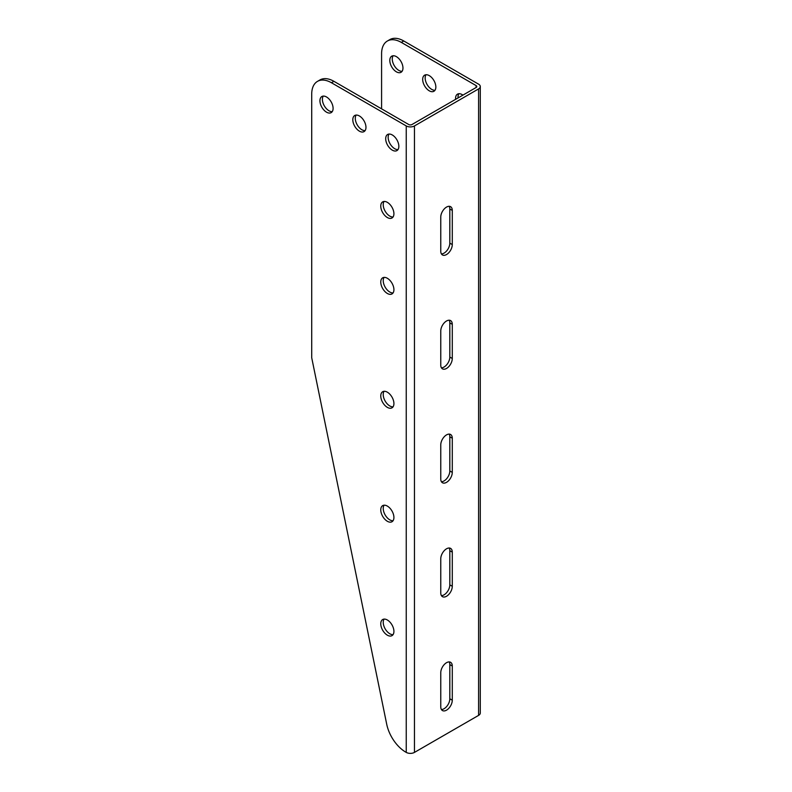 <?xml version="1.0" encoding="UTF-8"?>
<svg xmlns="http://www.w3.org/2000/svg" width="792" height="792" viewBox="0 0 792 792"><rect width="100%" height="100%" fill="white"/><g stroke="black" fill="none" stroke-linecap="round" stroke-linejoin="round"><path stroke-width="1.19" d="M426.017 74.745A9.296 5.366 -120 0 0 431.729 89.387A9.296 5.366 -120 0 0 434.976 90.278M458.895 93.723A9.296 5.366 -120 0 0 458.083 97.901M393.129 55.757A9.296 5.366 -120 0 0 398.851 70.409A9.296 5.366 -120 0 0 402.098 71.29M476.121 85.595L476.121 87.496A2.327 1.346 180 0 0 476.794 86.546A2.327 1.346 180 0 0 476.121 85.595L401.316 42.402L403.781 40.986A27.898 16.107 -120 0 0 389.832 39.6L387.367 41.026A27.898 16.107 -120 0 0 381.586 53.797L381.586 108.85M403.781 40.986L478.586 84.17A5.811 3.356 180 0 1 480.289 86.546A5.811 3.356 180 0 1 478.586 88.912L414.463 125.938A5.811 3.356 180 0 1 406.247 125.938L331.442 82.744A27.898 16.107 60 0 0 317.493 81.368A27.898 16.107 60 0 0 311.711 94.139L311.711 357.746L386.714 724.234A27.898 16.107 60 0 0 405.761 752.123L406.247 752.4A5.811 3.356 180 0 0 414.463 752.4L478.586 715.384A5.811 3.356 180 0 0 480.289 713.008L480.289 86.546M429.264 90.813A9.296 5.366 -120 0 0 433.917 91.278A9.296 5.366 -120 0 0 433.917 80.536A9.296 5.366 -120 0 0 424.611 75.171A9.296 5.366 -120 0 0 423.185 82.615A9.296 5.366 -120 0 0 429.264 90.813M462.924 95.109A9.296 5.366 -120 0 0 457.489 94.149A9.296 5.366 -120 0 0 455.618 99.327M396.386 71.834A9.296 5.366 -120 0 0 401.029 72.29A9.296 5.366 -120 0 0 401.029 61.548A9.296 5.366 -120 0 0 391.733 56.182A9.296 5.366 -120 0 0 390.308 63.637A9.296 5.366 -120 0 0 396.386 71.834M401.316 42.402A27.898 16.107 -120 0 0 387.367 41.026M384.09 619.106A9.296 5.366 -120 0 0 389.803 633.748A9.296 5.366 -120 0 0 393.06 634.639M384.09 391.298A9.296 5.366 -120 0 0 389.803 405.95A9.296 5.366 -120 0 0 393.06 406.831M384.09 201.455A9.296 5.366 -120 0 0 389.803 216.107A9.296 5.366 -120 0 0 393.06 216.988M356.143 115.088A9.296 5.366 -120 0 0 361.855 129.73A9.296 5.366 -120 0 0 365.112 130.611M389.02 134.066A9.296 5.366 -120 0 0 394.743 148.718A9.296 5.366 -120 0 0 397.99 149.599M323.255 96.099A9.296 5.366 -120 0 0 328.977 110.751A9.296 5.366 -120 0 0 332.224 111.632M384.09 277.398A9.296 5.366 -120 0 0 389.803 292.04A9.296 5.366 -120 0 0 393.06 292.931M384.09 505.197A9.296 5.366 -120 0 0 389.803 519.849A9.296 5.366 -120 0 0 393.06 520.73M317.493 81.368L319.958 79.942A27.898 16.107 60 0 1 333.907 81.319L331.442 82.744M476.121 87.496L411.998 124.512A2.327 1.346 180 0 1 408.712 124.512L333.907 81.319M387.337 635.174A9.296 5.366 -120 0 0 391.99 635.639A9.296 5.366 -120 0 0 391.99 624.898A9.296 5.366 -120 0 0 382.694 619.532A9.296 5.366 -120 0 0 381.269 626.977A9.296 5.366 -120 0 0 387.337 635.174M387.337 407.365A9.296 5.366 -120 0 0 391.99 407.83A9.296 5.366 -120 0 0 391.99 397.089A9.296 5.366 -120 0 0 382.694 391.723A9.296 5.366 -120 0 0 381.269 399.178A9.296 5.366 -120 0 0 387.337 407.365M387.337 217.533A9.296 5.366 -120 0 0 391.99 217.988A9.296 5.366 -120 0 0 391.99 207.256A9.296 5.366 -120 0 0 382.694 201.881A9.296 5.366 -120 0 0 381.269 209.335A9.296 5.366 -120 0 0 387.337 217.533M359.39 131.155A9.296 5.366 -120 0 0 364.043 131.611A9.296 5.366 -120 0 0 364.043 120.879A9.296 5.366 -120 0 0 354.737 115.503A9.296 5.366 -120 0 0 353.311 122.958A9.296 5.366 -120 0 0 359.39 131.155M392.268 150.133A9.296 5.366 -120 0 0 396.921 150.599A9.296 5.366 -120 0 0 396.921 139.857A9.296 5.366 -120 0 0 387.625 134.492A9.296 5.366 -120 0 0 386.199 141.946A9.296 5.366 -120 0 0 392.268 150.133M326.512 112.167A9.296 5.366 -120 0 0 331.165 112.632A9.296 5.366 -120 0 0 331.165 101.891A9.296 5.366 -120 0 0 321.859 96.525A9.296 5.366 -120 0 0 320.433 103.98A9.296 5.366 -120 0 0 326.512 112.167M387.337 293.466A9.296 5.366 -120 0 0 391.99 293.931A9.296 5.366 -120 0 0 391.99 283.19A9.296 5.366 -120 0 0 382.694 277.814A9.296 5.366 -120 0 0 381.269 285.268A9.296 5.366 -120 0 0 387.337 293.466M387.337 521.275A9.296 5.366 -120 0 0 391.99 521.73A9.296 5.366 -120 0 0 391.99 510.998A9.296 5.366 -120 0 0 382.694 505.623A9.296 5.366 -120 0 0 381.269 513.077A9.296 5.366 -120 0 0 387.337 521.275M452.281 666.023A8.138 4.702 120 0 0 450.599 662.3A8.138 4.702 120 0 0 444.322 664.478A8.138 4.702 120 0 0 440.768 672.665L440.768 706.84A8.138 4.702 120 0 0 442.461 710.563A8.138 4.702 120 0 0 448.727 708.385A8.138 4.702 120 0 0 452.281 700.197L452.281 666.023L449.816 664.597L449.816 698.772A8.138 4.702 -60 0 1 441.411 709.523M452.281 210.415A8.138 4.702 120 0 0 450.599 206.682A8.138 4.702 120 0 0 444.322 208.87A8.138 4.702 120 0 0 440.768 217.058L440.768 251.222A8.138 4.702 120 0 0 442.461 254.955A8.138 4.702 120 0 0 448.727 252.777A8.138 4.702 120 0 0 452.281 244.579L452.281 210.415L449.816 208.989L449.816 243.154A8.138 4.702 -60 0 1 441.411 253.905M452.281 324.314A8.138 4.702 120 0 0 450.599 320.592A8.138 4.702 120 0 0 444.322 322.77A8.138 4.702 120 0 0 440.768 330.957L440.768 365.132A8.138 4.702 120 0 0 442.461 368.854A8.138 4.702 120 0 0 448.727 366.676A8.138 4.702 120 0 0 452.281 358.489L452.281 324.314L449.816 322.888L449.816 357.063A8.138 4.702 -60 0 1 441.411 367.815M452.281 438.214A8.138 4.702 120 0 0 450.599 434.491A8.138 4.702 120 0 0 444.322 436.669A8.138 4.702 120 0 0 440.768 444.866L440.768 479.031A8.138 4.702 120 0 0 442.461 482.754A8.138 4.702 120 0 0 448.727 480.576A8.138 4.702 120 0 0 452.281 472.388L452.281 438.214L449.816 436.798L449.816 470.963A8.138 4.702 -60 0 1 441.411 481.714M452.281 552.123A8.138 4.702 120 0 0 450.599 548.391A8.138 4.702 120 0 0 444.322 550.579A8.138 4.702 120 0 0 440.768 558.766L440.768 592.941A8.138 4.702 120 0 0 442.461 596.663A8.138 4.702 120 0 0 448.727 594.485A8.138 4.702 120 0 0 452.281 586.288L452.281 552.123L449.816 550.697L449.816 584.872A8.138 4.702 -60 0 1 441.411 595.614M449.173 661.914A8.138 4.702 -60 0 1 449.816 664.597M449.173 206.306A8.138 4.702 -60 0 1 449.816 208.989M449.173 320.206A8.138 4.702 -60 0 1 449.816 322.888M449.173 434.115A8.138 4.702 -60 0 1 449.816 436.798M449.173 548.014A8.138 4.702 -60 0 1 449.816 550.697M406.247 125.938L406.247 752.4M414.463 125.938L414.463 752.4M478.586 88.912L478.586 715.384M449.816 584.872L452.281 586.288M449.816 470.963L452.281 472.388M449.816 357.063L452.281 358.489M449.816 243.154L452.281 244.579M449.816 698.772L452.281 700.197"/></g></svg>
